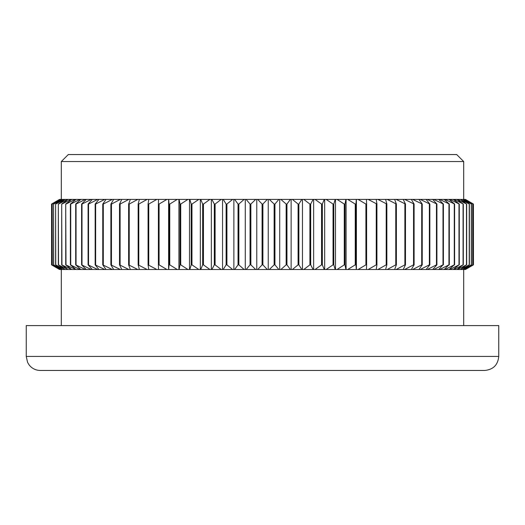 <?xml version="1.0" encoding="UTF-8"?>
<svg xmlns="http://www.w3.org/2000/svg" width="525" height="525" viewBox="0 0 525 525"><rect width="100%" height="100%" fill="white"/><g stroke="black" fill="none" stroke-linecap="round" stroke-linejoin="round"><path stroke-width="0.79" d="M465.058 269.509L464.238 269.509L472.703 264.856L465.176 269.509L473.412 264.856L473.412 204.061L465.176 199.408L472.776 204.061L464.238 199.408L471.424 204.061L462.65 199.408L469.389 204.061L460.405 199.408L466.679 204.061L457.511 199.408L456.94 199.408L463.306 204.061L453.987 199.408L453.305 199.408L459.283 204.061L449.833 199.408L449.046 199.408L454.611 204.061L445.069 199.408L444.183 199.408L449.315 204.061L439.714 199.408L438.716 199.408L443.408 204.061L433.775 199.408L432.685 199.408L436.912 204.061L427.284 199.408L426.097 199.408L429.844 204.061L420.249 199.408L418.97 199.408L422.238 204.061L412.702 199.408L411.337 199.408L414.107 204.061L404.67 199.408L403.22 199.408L405.477 204.061L396.165 199.408L394.636 199.408L396.388 204.061L387.227 199.408L385.632 199.408L386.853 204.061L377.888 199.408L376.222 199.408L376.924 204.061L368.169 199.408L366.437 199.408L366.614 204.061L365.912 204.061L358.102 199.408L356.317 199.408L355.963 204.061L355.241 204.061L347.727 199.408L345.89 199.408L345.01 204.061L344.269 204.061L337.07 199.408L335.193 199.408L333.788 204.061L333.034 204.061L326.176 199.408L324.253 199.408L322.337 204.061L321.562 204.061L315.072 199.408L313.117 199.408L310.688 204.061L309.901 204.061L303.791 199.408L301.816 199.408L298.876 204.061L298.088 204.061L292.386 199.408L290.384 199.408L286.952 204.061L286.151 204.061L280.875 199.408L278.86 199.408L274.949 204.061L274.142 204.061L269.305 199.408L267.284 199.408L262.9 204.061L262.1 204.061L257.716 199.408L255.695 199.408L250.858 204.061L250.051 204.061L246.14 199.408L244.125 199.408L238.849 204.061L238.048 204.061L234.616 199.408L232.614 199.408L226.912 204.061L226.124 204.061L223.184 199.408L221.209 199.408L215.099 204.061L214.312 204.061L211.883 199.408L209.928 199.408L203.438 204.061L202.663 204.061L200.747 199.408L198.824 199.408L191.966 204.061L191.212 204.061L189.807 199.408L187.93 199.408L180.731 204.061L179.99 204.061L179.11 199.408L177.273 199.408L169.759 204.061L169.037 204.061L168.683 199.408L166.898 199.408L159.088 204.061L158.386 204.061L158.563 199.408L166.898 199.408M473.412 264.856L465.176 269.509M465.445 269.509L473.438 264.856L473.412 204.061M465.176 199.408L473.438 204.061L465.445 199.408M464.008 269.509L462.65 269.509L471.306 264.856L464.238 269.509M472.776 264.856L472.776 204.061M472.703 264.856L472.703 204.061M464.238 199.408L465.058 199.408M462.302 269.509L460.405 269.509L469.232 264.856L462.65 269.509M471.424 264.856L471.424 204.061M471.306 264.856L471.306 204.061M462.65 199.408L464.008 199.408M459.946 269.509L457.511 269.509L466.476 264.856L460.405 269.509M469.389 264.856L469.389 204.061M469.232 264.856L469.232 204.061M460.405 199.408L462.302 199.408M456.94 269.509L453.987 269.509L463.063 264.856L456.94 269.509L457.511 269.509M466.679 264.856L466.679 204.061M466.476 264.856L466.476 204.061M457.511 199.408L459.946 199.408M453.305 269.509L449.833 269.509L458.988 264.856L453.305 269.509L453.987 269.509M463.306 264.856L463.306 204.061M463.063 264.856L463.063 204.061M453.987 199.408L456.94 199.408M449.046 269.509L445.069 269.509L454.276 264.856L449.046 269.509L449.833 269.509M459.283 264.856L459.283 204.061M458.988 264.856L458.988 204.061M449.833 199.408L453.305 199.408M444.183 269.509L439.714 269.509L448.941 264.856L444.183 269.509L445.069 269.509M454.611 264.856L454.611 204.061M454.276 264.856L454.276 204.061M445.069 199.408L449.046 199.408M438.716 269.509L433.775 269.509L442.995 264.856L438.716 269.509L439.714 269.509M449.315 264.856L449.315 204.061M448.941 264.856L448.941 204.061M439.714 199.408L444.183 199.408M432.685 269.509L427.284 269.509L436.459 264.856L436.912 264.856L432.685 269.509L433.775 269.509M443.408 264.856L443.408 204.061M442.995 264.856L442.995 204.061M433.775 199.408L438.716 199.408M426.097 269.509L420.249 269.509L429.358 264.856L429.844 264.856L426.097 269.509L427.284 269.509M436.912 264.856L436.912 204.061M436.459 264.856L436.459 204.061M427.284 199.408L432.685 199.408M418.97 269.509L412.702 269.509L421.706 264.856L422.238 264.856L418.97 269.509L420.249 269.509M429.844 264.856L429.844 204.061M429.358 264.856L429.358 204.061M420.249 199.408L426.097 199.408M411.337 269.509L404.67 269.509L413.542 264.856L414.107 264.856L411.337 269.509L412.702 269.509M422.238 264.856L422.238 204.061M421.706 264.856L421.706 204.061M412.702 199.408L418.97 199.408M403.22 269.509L396.165 269.509L404.887 264.856L405.477 264.856L403.22 269.509L404.67 269.509M414.107 264.856L414.107 204.061M413.542 264.856L413.542 204.061M404.67 199.408L411.337 199.408M394.636 269.509L387.227 269.509L395.765 264.856L396.388 264.856L394.636 269.509L396.165 269.509M405.477 264.856L405.477 204.061M404.887 264.856L404.887 204.061M396.165 199.408L403.22 199.408M385.632 269.509L377.888 269.509L386.203 264.856L386.853 264.856L385.632 269.509L387.227 269.509M396.388 264.856L396.388 204.061M395.765 264.856L395.765 204.061M387.227 199.408L394.636 199.408M376.222 269.509L368.169 269.509L376.241 264.856L376.924 264.856L376.222 269.509L377.888 269.509M386.853 264.856L386.853 204.061M386.203 264.856L386.203 204.061M377.888 199.408L385.632 199.408M366.437 269.509L358.102 269.509L365.912 264.856L366.614 264.856L366.437 269.509L368.169 269.509M376.924 264.856L376.924 204.061M376.241 264.856L376.241 204.061M368.169 199.408L376.222 199.408M356.317 269.509L347.727 269.509L355.241 264.856L355.963 264.856L356.317 269.509L358.102 269.509M366.614 264.856L366.614 204.061M365.912 264.856L365.912 204.061M358.102 199.408L366.437 199.408M345.89 269.509L337.07 269.509L344.269 264.856L345.01 264.856L345.89 269.509L347.727 269.509M355.963 264.856L355.963 204.061M355.241 264.856L355.241 204.061M347.727 199.408L356.317 199.408M335.193 269.509L326.176 269.509L333.034 264.856L333.788 264.856L335.193 269.509L337.07 269.509M345.01 264.856L345.01 204.061M344.269 264.856L344.269 204.061M337.07 199.408L345.89 199.408M324.253 269.509L315.072 269.509L321.562 264.856L322.337 264.856L324.253 269.509L326.176 269.509M333.788 264.856L333.788 204.061M333.034 264.856L333.034 204.061M326.176 199.408L335.193 199.408M313.117 269.509L303.791 269.509L309.901 264.856L310.688 264.856L313.117 269.509L315.072 269.509M322.337 264.856L322.337 204.061M321.562 264.856L321.562 204.061M315.072 199.408L324.253 199.408M301.816 269.509L292.386 269.509L298.088 264.856L298.876 264.856L301.816 269.509L303.791 269.509M310.688 264.856L310.688 204.061M309.901 264.856L309.901 204.061M303.791 199.408L313.117 199.408M290.384 269.509L280.875 269.509L286.151 264.856L286.952 264.856L290.384 269.509L292.386 269.509M298.876 264.856L298.876 204.061M298.088 264.856L298.088 204.061M292.386 199.408L301.816 199.408M278.86 269.509L269.305 269.509L274.142 264.856L274.949 264.856L278.86 269.509L280.875 269.509M286.952 264.856L286.952 204.061M286.151 264.856L286.151 204.061M280.875 199.408L290.384 199.408M267.284 269.509L257.716 269.509L262.1 264.856L262.9 264.856L267.284 269.509L269.305 269.509M274.949 264.856L274.949 204.061M274.142 264.856L274.142 204.061M269.305 199.408L278.86 199.408M255.695 269.509L246.14 269.509L250.051 264.856L250.858 264.856L255.695 269.509L257.716 269.509M262.9 264.856L262.9 204.061M262.1 264.856L262.1 204.061M257.716 199.408L267.284 199.408M244.125 269.509L234.616 269.509L238.048 264.856L238.849 264.856L244.125 269.509L246.14 269.509M250.858 264.856L250.858 204.061M250.051 264.856L250.051 204.061M246.14 199.408L255.695 199.408M232.614 269.509L223.184 269.509L226.124 264.856L226.912 264.856L232.614 269.509L234.616 269.509M238.849 264.856L238.849 204.061M238.048 264.856L238.048 204.061M234.616 199.408L244.125 199.408M221.209 269.509L211.883 269.509L214.312 264.856L215.099 264.856L221.209 269.509L223.184 269.509M226.912 264.856L226.912 204.061M226.124 264.856L226.124 204.061M223.184 199.408L232.614 199.408M209.928 269.509L200.747 269.509L202.663 264.856L203.438 264.856L209.928 269.509L211.883 269.509M215.099 264.856L215.099 204.061M214.312 264.856L214.312 204.061M211.883 199.408L221.209 199.408M198.824 269.509L189.807 269.509L191.212 264.856L191.966 264.856L198.824 269.509L200.747 269.509M203.438 264.856L203.438 204.061M202.663 264.856L202.663 204.061M200.747 199.408L209.928 199.408M187.93 269.509L179.11 269.509L179.99 264.856L180.731 264.856L187.93 269.509L189.807 269.509M191.966 264.856L191.966 204.061M191.212 264.856L191.212 204.061M189.807 199.408L198.824 199.408M177.273 269.509L168.683 269.509L169.037 264.856L169.759 264.856L177.273 269.509L179.11 269.509M180.731 264.856L180.731 204.061M179.99 264.856L179.99 204.061M179.11 199.408L187.93 199.408M166.898 269.509L158.563 269.509L158.386 264.856L159.088 264.856L166.898 269.509L168.683 269.509M169.759 264.856L169.759 204.061M169.037 264.856L169.037 204.061M168.683 199.408L177.273 199.408M159.088 264.856L159.088 204.061M158.386 264.856L158.386 204.061M156.831 269.509L148.778 269.509L148.076 264.856L156.831 269.509L158.563 269.509M148.759 264.856L148.759 204.061L148.076 204.061L148.778 199.408L156.831 199.408L148.759 204.061M148.076 264.856L148.076 204.061M158.563 199.408L156.831 199.408M147.112 269.509L139.368 269.509L138.147 264.856L147.112 269.509L148.778 269.509M138.797 264.856L138.797 204.061L138.147 204.061L139.368 199.408L147.112 199.408L138.797 204.061M138.147 264.856L138.147 204.061M148.778 199.408L147.112 199.408M137.773 269.509L130.364 269.509L128.612 264.856L137.773 269.509L139.368 269.509M129.235 264.856L129.235 204.061L128.612 204.061L130.364 199.408L137.773 199.408L129.235 204.061M128.612 264.856L128.612 204.061M139.368 199.408L137.773 199.408M128.835 269.509L121.78 269.509L119.523 264.856L128.835 269.509L130.364 269.509M120.113 264.856L120.113 204.061L119.523 204.061L121.78 199.408L128.835 199.408L120.113 204.061M119.523 264.856L119.523 204.061M130.364 199.408L128.835 199.408M120.33 269.509L113.662 269.509L110.893 264.856L120.33 269.509L121.78 269.509M111.457 264.856L111.457 204.061L110.893 204.061L113.662 199.408L120.33 199.408L111.457 204.061M110.893 264.856L110.893 204.061M121.78 199.408L120.33 199.408M112.297 269.509L106.03 269.509L102.762 264.856L112.297 269.509L113.662 269.509M103.294 264.856L103.294 204.061L102.762 204.061L106.03 199.408L112.297 199.408L103.294 204.061M102.762 264.856L102.762 204.061M113.662 199.408L112.297 199.408M104.751 269.509L98.903 269.509L95.156 264.856L104.751 269.509L106.03 269.509M95.642 264.856L95.642 204.061L95.156 204.061L98.903 199.408L104.751 199.408L95.642 204.061M95.156 264.856L95.156 204.061M106.03 199.408L104.751 199.408M97.716 269.509L92.315 269.509L88.088 264.856L97.716 269.509L98.903 269.509M88.541 264.856L88.541 204.061L88.088 204.061L92.315 199.408L97.716 199.408L88.541 204.061M88.088 264.856L88.088 204.061M98.903 199.408L97.716 199.408M91.225 269.509L86.284 269.509L81.592 264.856L91.225 269.509L92.315 269.509M82.005 264.856L82.005 204.061L81.592 204.061L86.284 199.408L91.225 199.408L82.005 204.061M81.592 264.856L81.592 204.061M92.315 199.408L91.225 199.408M85.286 269.509L80.817 269.509L75.685 264.856L85.286 269.509L86.284 269.509M76.059 264.856L76.059 204.061L75.685 204.061L80.817 199.408L85.286 199.408L76.059 204.061M75.685 264.856L75.685 204.061M86.284 199.408L85.286 199.408M79.931 269.509L75.954 269.509L70.389 264.856L79.931 269.509L80.817 269.509M70.724 264.856L70.724 204.061L70.389 204.061L75.954 199.408L79.931 199.408L70.724 204.061M70.389 264.856L70.389 204.061M80.817 199.408L79.931 199.408M75.167 269.509L71.695 269.509L65.717 264.856L75.954 269.509M66.012 264.856L65.717 204.061L71.695 199.408L75.167 199.408L66.012 204.061M65.717 264.856L65.717 204.061M75.954 199.408L75.167 199.408M71.013 269.509L68.06 269.509L61.694 264.856L71.695 269.509M61.937 264.856L61.694 204.061L68.06 199.408L71.013 199.408L61.937 204.061M61.694 264.856L61.694 204.061M71.695 199.408L71.013 199.408M67.489 269.509L65.054 269.509L58.321 264.856L68.06 269.509M58.524 264.856L58.321 204.061L65.054 199.408L67.489 199.408L58.524 204.061M58.321 264.856L58.321 204.061M68.06 199.408L67.489 199.408M64.595 269.509L62.698 269.509L55.611 264.856L65.054 269.509M55.768 264.856L55.611 204.061L62.698 199.408L64.595 199.408L55.768 204.061M55.611 264.856L55.611 204.061M65.054 199.408L64.595 199.408M62.35 269.509L60.992 269.509L53.576 264.856L62.698 269.509M53.694 264.856L53.576 204.061L60.992 199.408L62.35 199.408L53.694 204.061M53.576 264.856L53.576 204.061M62.698 199.408L62.35 199.408M60.762 269.509L59.942 269.509L52.224 264.856L60.992 269.509M52.297 264.856L52.224 204.061L59.942 199.408L60.762 199.408L52.297 204.061M52.224 264.856L52.224 204.061M59.824 269.509L51.562 264.856L59.942 269.509M51.588 264.856L51.562 204.061L59.824 199.408L51.588 204.061M59.555 269.509L51.562 264.856L51.562 204.061L59.555 199.408M484.733 370.46L40.267 370.46C35.739 370.361 32.051 368.55 29.19 365.033L27.582 362.408L26.25 356.442L26.25 325.592L498.75 325.592L498.75 356.442C497.917 364.954 493.244 369.626 484.733 370.46M61.3 325.592L61.3 269.509M463.7 199.408L463.7 161.549L61.3 161.549L61.3 199.408M61.3 161.549L68.309 154.54L456.691 154.54L463.7 161.549M168.61 269.509L168.61 199.408M178.92 269.509L178.92 199.408M189.505 269.509L189.505 199.408M200.327 269.509L200.327 199.408M211.352 269.509L211.352 199.408M222.541 269.509L222.541 199.408M233.868 269.509L233.868 199.408M245.28 269.509L245.28 199.408M256.758 269.509L256.758 199.408M268.242 269.509L268.242 199.408M279.72 269.509L279.72 199.408M291.132 269.509L291.132 199.408M302.459 269.509L302.459 199.408M313.648 269.509L313.648 199.408M324.673 269.509L324.673 199.408M335.495 269.509L335.495 199.408M346.08 269.509L346.08 199.408M356.39 269.509L356.39 199.408M26.25 356.442L498.75 356.442M463.7 325.592L463.7 269.509"/></g></svg>
